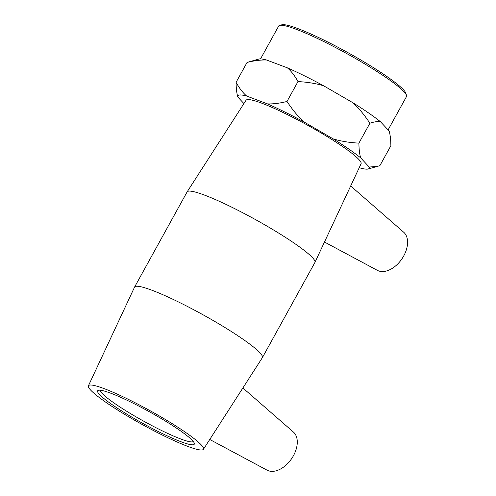 <?xml version="1.0" encoding="UTF-8"?>
<svg xmlns="http://www.w3.org/2000/svg" width="496" height="496" viewBox="0 0 496 496"><rect width="100%" height="100%" fill="white"/><g stroke="black" fill="none" stroke-linecap="round" stroke-linejoin="round"><path stroke-width="0.74" d="M181.083 441.762A55.211 6.677 -151.1 0 0 194.32 443.275A55.211 6.677 -151.1 0 0 149.184 411.655A55.211 6.677 -151.1 0 0 98.375 390.309A55.211 6.677 -151.1 0 0 123.839 412.294A55.211 6.677 -151.1 0 0 181.083 441.762M193.285 441.514A53.084 6.423 28.9 0 1 180.749 438.985A53.084 6.423 28.9 0 1 129.134 412.753A53.084 6.423 28.9 0 1 100.415 390.247M187.755 446.375A65.695 7.948 -151.1 0 0 203.434 449.308A65.695 7.948 -151.1 0 0 149.798 410.545A65.695 7.948 -151.1 0 0 88.412 385.814A65.695 7.948 -151.1 0 0 123.033 413.397A65.695 7.948 -151.1 0 0 187.755 446.375M406.503 95.424L405.877 93.298A71.399 8.637 -151.1 0 0 347.498 52.409A71.399 8.637 -151.1 0 0 281.79 24.8L279.651 25.401A72.993 8.829 28.9 0 1 346.828 53.624A72.993 8.829 28.9 0 1 406.503 95.424A72.993 8.829 28.9 0 1 406.46 96.633L388.095 129.902M260.53 58.912L278.659 26.077A72.993 8.829 28.9 0 1 279.651 25.401M359.259 167.623L360.375 168.045A74.995 9.071 -151.1 0 0 368.162 168.993A74.995 9.071 -151.1 0 0 369.229 167.053L377.754 166.303L379.893 165.633L390.873 145.737C390.798 139.562 390.216 134.652 389.124 131.012A74.995 9.071 28.9 0 1 389.124 131.018A74.995 9.071 28.9 0 1 389.131 131.025L389.131 131.031M369.892 123.237C364.498 115.06 358.893 108.258 353.078 102.839A74.995 9.071 28.9 0 1 380.556 121.818C377.747 121.284 374.195 121.756 369.892 123.237L358.906 143.127C358.986 149.308 359.569 154.219 360.66 157.858A74.995 9.071 -151.1 0 0 333.182 138.88C340.715 141.193 349.289 142.612 358.906 143.127M297.984 81.58C294.785 75.752 291.251 71.176 287.382 67.84A74.995 9.071 28.9 0 1 323.708 85.827C316.181 83.514 307.607 82.1 297.984 81.58L287.004 101.475C292.398 109.653 297.997 116.448 303.812 121.867A74.995 9.071 -151.1 0 0 267.487 103.887C273.067 104.11 279.577 103.304 287.004 101.475M266.588 60.022C261.001 59.799 254.498 60.599 247.064 62.428L258.794 59.074A74.995 9.071 28.9 0 1 266.588 60.022L287.382 67.84M236.084 82.324C239.283 88.152 242.823 92.733 246.686 96.063A74.995 9.071 -151.1 0 0 237.832 97.049C236.747 93.415 236.158 88.505 236.084 82.324L247.064 62.428M237.832 97.042L237.832 97.049A74.995 9.071 -151.1 0 0 237.832 97.055L243.914 103.577M380.556 121.818L389.124 131.012M323.708 85.827L353.078 102.839M360.66 157.858L369.229 167.053M303.812 121.867L333.182 138.88M246.686 96.063L267.487 103.887M203.434 449.308L262.347 357.69A72.993 8.829 -151.1 0 0 262.384 357.628L314.91 262.477A72.993 8.829 -151.1 0 0 314.941 262.415L361.076 163.742A65.695 7.948 -151.1 0 0 307.371 125.097A65.695 7.948 -151.1 0 0 246.053 100.248L187.141 191.865A72.993 8.829 -151.1 0 0 187.104 191.927L134.577 287.079A72.993 8.829 -151.1 0 0 134.546 287.141L88.412 385.814M324.471 242.029L377.375 270.357A23.225 14.725 -55.4 0 0 404.104 255.223A23.225 14.725 -55.4 0 0 403.707 232.233L350.678 185.969M242.879 387.965L293.403 432.047A23.225 14.725 124.6 0 1 292.975 456.531A23.225 14.725 124.6 0 1 268.224 470.692A23.225 14.725 124.6 0 1 267.071 470.171L209.752 439.481M262.384 357.628A72.993 8.829 -151.1 0 0 202.746 314.625A72.993 8.829 -151.1 0 0 134.577 287.079M314.941 262.415A72.993 8.829 -151.1 0 0 255.273 219.474A72.993 8.829 -151.1 0 0 187.141 191.865M368.162 168.993L377.754 166.303"/></g></svg>
